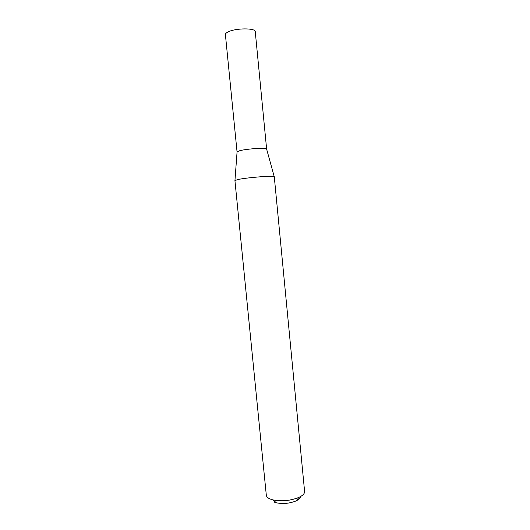 <?xml version="1.0" encoding="UTF-8"?>
<svg xmlns="http://www.w3.org/2000/svg" width="530" height="530" viewBox="0 0 530 530"><rect width="100%" height="100%" fill="white"/><g stroke="black" fill="none" stroke-linecap="round" stroke-linejoin="round"><path stroke-width="0.79" d="M239.852 150.672C247.358 148.711 267.252 147.479 266.616 148.983L255.261 31.674C255.685 27.885 235.479 28.011 228.085 31.906C226.231 32.82 225.336 33.715 225.402 34.602L237.049 151.885L239.852 150.672M238.626 179.378C248.63 177.371 275.242 175.364 274.268 176.656L304.598 491.449C304.717 493.529 302.849 495.497 298.993 497.352C290.559 500.751 281.887 501.599 272.957 499.909L270.419 499.108C267.862 498.061 266.497 496.762 266.312 495.205L234.923 180.511L238.626 179.378M300.437 496.617C300.318 498.14 298.88 499.558 296.131 500.883C289.758 503.474 283.199 504.116 276.448 502.818L274.52 502.201M266.61 149.049L274.209 176.569M296.131 500.883L298.993 497.352M276.448 502.818L272.957 499.909M237.069 151.944L234.962 180.419"/></g></svg>
